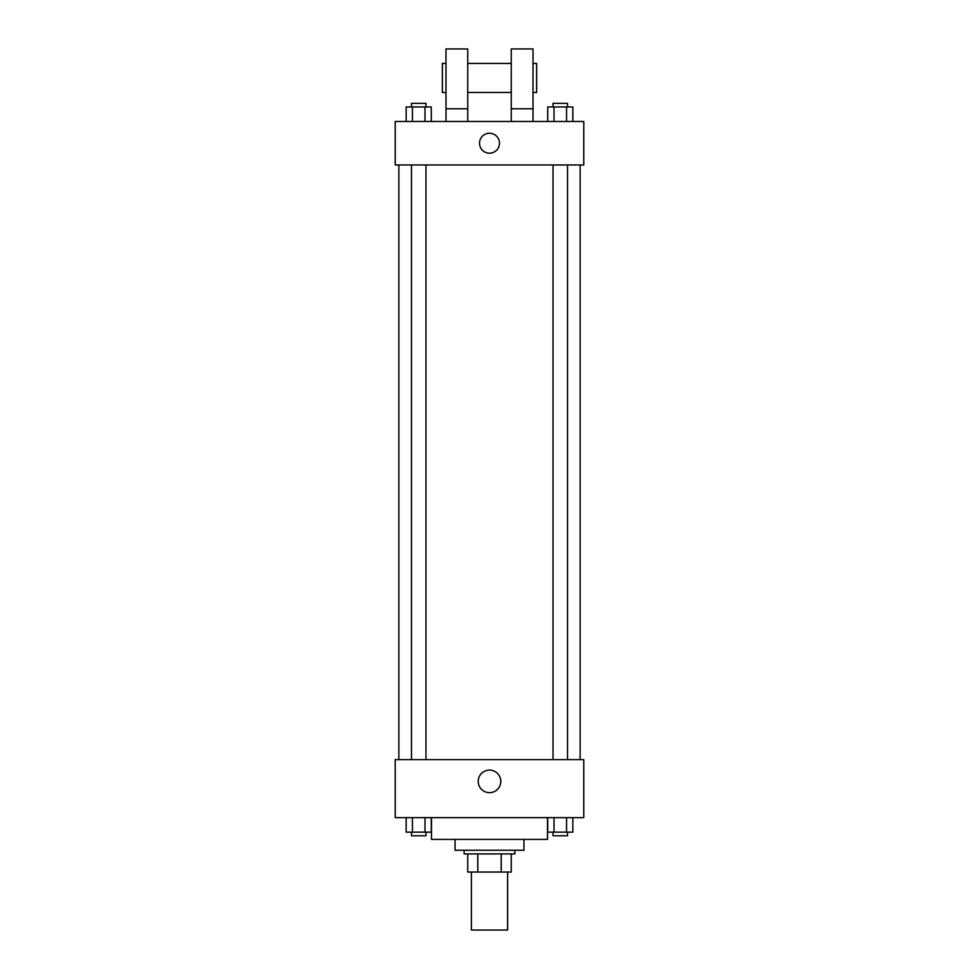 <?xml version="1.0" encoding="UTF-8"?>
<svg xmlns="http://www.w3.org/2000/svg" width="979" height="979" viewBox="0 0 979 979"><rect width="100%" height="100%" fill="white"/><g stroke="black" fill="none" stroke-linecap="round" stroke-linejoin="round"><path stroke-width="1.47" d="M471.376 872.032L471.376 930.05L507.624 930.05L507.624 872.032M501.199 853.908L501.199 872.032L467.742 872.032L467.742 853.908M501.199 872.032L511.258 872.032L511.258 853.908L511.258 872.032M514.881 850.274L514.881 853.908L464.119 853.908L464.119 850.274M477.801 853.908L477.801 872.032M523.949 839.407L523.949 850.274L455.051 850.274L455.051 839.407M547.518 817.649L547.518 839.407L431.482 839.407L431.482 817.649M583.778 817.649L395.222 817.649L395.222 759.631L583.778 759.631L583.778 817.649M500.795 781.389A11.295 11.295 0 0 1 483.859 791.167A11.295 11.295 0 0 1 483.859 771.611A11.295 11.295 0 0 1 500.795 781.389M580.143 164.974L580.143 759.631M553.025 759.631L553.025 164.974M425.975 164.974L425.975 759.631M583.778 164.974L395.222 164.974L395.222 121.469L583.778 121.469L583.778 164.974M489.5 133.254A9.974 9.974 0 0 1 498.14 148.208A9.974 9.974 0 0 1 480.86 148.208A9.974 9.974 0 0 1 489.5 133.254M445.983 121.469L445.983 48.95L467.742 48.95L467.742 121.469M467.742 92.467L511.258 92.467M511.258 121.469L511.258 48.95L533.017 48.95L533.017 121.469M533.017 92.467L536.639 92.467L536.639 63.451L533.017 63.451M445.983 63.451L442.361 63.451L442.361 92.467L445.983 92.467M445.983 108.779L467.742 108.779M511.258 108.779L533.017 108.779M572.837 817.649L572.837 832.15L547.714 832.15L547.714 817.649M566.56 817.649L566.56 832.15M554.004 817.649L554.004 832.15M567.526 832.15L567.526 835.772L553.025 835.772L553.025 832.15M431.286 817.649L431.286 832.15L406.163 832.15L406.163 817.649M424.996 817.649L424.996 832.15M412.44 817.649L412.44 832.15M425.975 832.15L425.975 835.772L411.474 835.772L411.474 832.15M572.837 121.469L572.837 106.968L547.714 106.968L547.714 121.469M566.56 106.968L566.56 121.469M554.004 106.968L554.004 121.469M553.025 106.968L553.025 103.333L567.526 103.333L567.526 106.968M431.286 121.469L431.286 106.968L406.163 106.968L406.163 121.469M424.996 106.968L424.996 121.469M412.44 106.968L412.44 121.469M411.474 106.968L411.474 103.333L425.975 103.333L425.975 106.968M398.857 164.974L398.857 759.631M567.526 759.631L567.526 164.974M411.474 164.974L411.474 759.631M467.742 63.451L511.258 63.451"/></g></svg>
